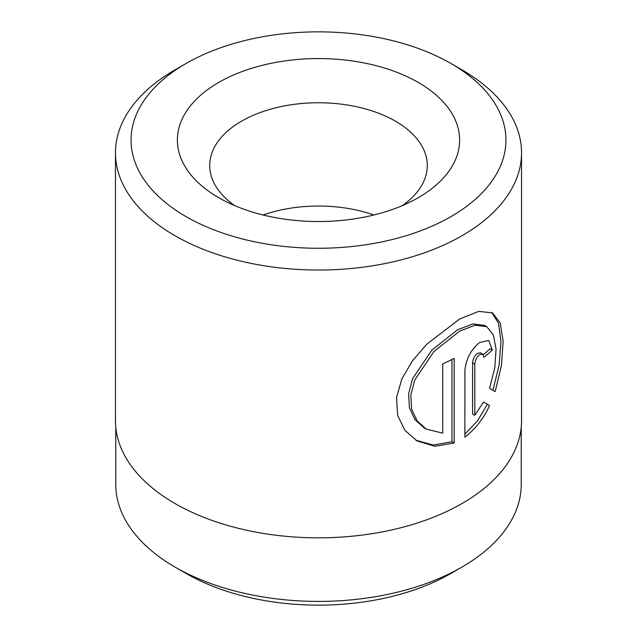 <?xml version="1.0" encoding="UTF-8"?>
<svg xmlns="http://www.w3.org/2000/svg" width="637" height="637" viewBox="0 0 637 637"><rect width="100%" height="100%" fill="white"/><g stroke="black" fill="none" stroke-linecap="round" stroke-linejoin="round"><path stroke-width="0.96" d="M426.272 429.107L424.067 427.833L414.862 419.592L409.424 407.871L408.604 393.793L412.561 378.728L431.711 350.254L457.422 329.87L472.925 323.907L484.558 325.427L486.764 326.701L475.138 325.181L459.635 331.144L433.908 351.536L414.775 379.994L410.817 395.044L411.621 409.105L417.068 420.858L426.272 429.107L442.731 433.16L442.731 363.87A203.036 117.224 0 0 0 454.197 358.352L454.197 443.018L434.848 446.29L416.924 440.876L404.853 430.278L397.623 415.364L396.509 397.687L401.796 378.991L412.457 360.805L426.846 344.155L459.635 319.01L478.753 311.374L492.552 312.871L500.22 322.975L503.126 341.121L501.478 365.264L495.156 391.628L489.527 388.379L494.774 367.931L496.064 349.227L493.396 334.935L486.764 326.701M415.826 440.215L433.311 445.048L451.983 441.744L454.197 443.018M474.804 415.26L472.59 413.986L472.59 362.907C472.909 359.013 474.461 355.868 477.256 353.463L480.441 352.787L482.647 354.061L479.47 354.737C476.675 357.142 475.114 360.287 474.804 364.181L474.804 415.26L483.523 402.074L489.566 405.562C483.364 418.915 475.138 429.41 464.883 437.054L464.883 370.591C466.013 359.053 470.87 349.721 479.47 342.602L488.706 340.397L492.274 349.992A203.036 117.224 180 0 1 483.937 357.317L482.647 354.061M218.706 197.669A141.127 81.48 180 0 1 218.706 82.444A141.127 81.48 180 0 1 418.294 82.444A141.127 81.48 180 0 1 414.615 199.715A141.127 81.48 180 0 1 222.385 199.715A141.127 81.48 180 0 1 218.706 197.669M402.265 205.632A108.784 62.808 0 0 0 427.276 166.329A108.784 62.808 0 0 0 395.418 121.149A108.784 62.808 0 0 0 276.251 107.685A108.784 62.808 0 0 0 209.724 166.329A108.784 62.808 0 0 0 234.735 205.632M461.849 567.129L450.805 573.507A187.111 108.027 180 0 1 186.195 573.507L175.151 567.137A202.725 117.041 0 0 0 461.849 567.129A202.725 117.041 0 0 0 521.225 484.375L521.225 427.108M185.972 216.572A187.421 108.202 0 0 0 451.028 216.572A187.421 108.202 0 0 0 451.028 63.541L462.072 69.919A203.036 117.224 180 0 1 521.536 152.808A203.036 117.224 180 0 1 396.198 261.106A203.036 117.224 180 0 1 174.928 235.698A203.036 117.224 180 0 1 115.464 152.808A203.036 117.224 180 0 1 174.928 69.919L185.972 63.541A187.421 108.202 0 0 0 185.972 216.572M263.105 214.995A106.602 61.55 180 0 1 373.895 214.995M521.536 152.808L521.536 420.611A203.036 117.224 180 0 1 396.198 528.909A203.036 117.224 180 0 1 174.928 503.501A203.036 117.224 180 0 1 115.464 420.611L115.464 152.808M186.195 573.507L186.195 573.507A187.111 108.027 180 0 1 186.187 573.507L175.151 567.129A202.725 117.041 0 0 0 175.151 567.137A202.725 117.041 0 0 1 115.775 484.375L115.775 427.108M462.072 69.919L451.028 63.541A187.421 108.202 0 0 0 185.972 63.541M464.883 434.108L477.392 421.049L487.353 404.288L483.523 402.074M487.353 404.288L489.566 405.562M483.324 354.729A203.036 117.224 0 0 0 490.06 348.718L492.274 349.992M492.942 390.354L499.121 364.969L500.953 341.504L498.572 323.357L491.804 312.568M451.983 441.744L451.983 359.483M472.59 362.907L474.804 364.181"/></g></svg>
